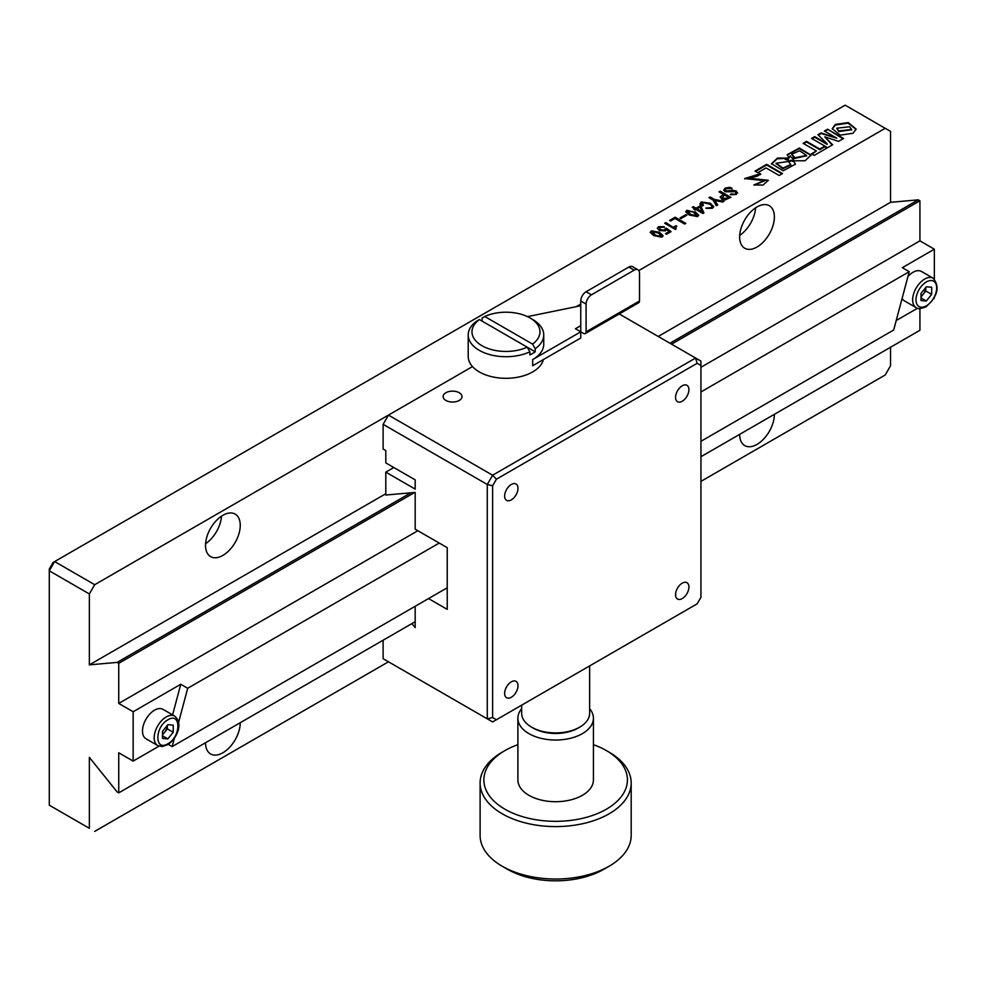 <?xml version="1.0" encoding="UTF-8"?>
<svg xmlns="http://www.w3.org/2000/svg" width="986" height="986" viewBox="0 0 986 986"><rect width="100%" height="100%" fill="white"/><g stroke="black" fill="none" stroke-linecap="round" stroke-linejoin="round"><path stroke-width="1.48" d="M835.339 124.433L832.258 128.673L840.109 135.144L853.05 133.283L856.119 129.08L848.28 122.584L835.339 124.433M856.094 129.412L848.059 123.139L835.339 125.049L832.27 128.993M836.88 128.488L838.827 131.582L851.534 129.745M849.599 126.75L836.843 128.18L838.827 130.965L851.559 129.425L849.599 126.75M757.014 206.937A24.551 14.174 -60 0 1 769.29 205.717A24.551 14.174 -60 0 1 773.049 225.387A24.551 14.174 -60 0 1 757.014 247.03A24.551 14.174 -60 0 1 744.738 248.238A24.551 14.174 -60 0 1 740.979 228.567A24.551 14.174 -60 0 1 757.014 206.937M755.621 207.799A24.551 14.174 -60 0 1 739.71 235.371M720.039 191.284A12.461 7.198 -60 0 1 720.519 191.518L730.749 197.434M222.885 515.308A24.551 14.174 -60 0 1 235.161 514.1A24.551 14.174 -60 0 1 238.932 533.771A24.551 14.174 -60 0 1 222.885 555.401A24.551 14.174 -60 0 1 210.622 556.622A24.551 14.174 -60 0 1 206.85 536.939A24.551 14.174 -60 0 1 222.885 515.308M221.505 516.183A24.551 14.174 -60 0 1 205.593 543.742M774.38 414.317A24.551 14.174 -60 0 1 757.014 444.39A24.551 14.174 -60 0 1 744.738 445.598A24.551 14.174 -60 0 1 739.66 434.37M240.251 722.701A24.551 14.174 -60 0 1 222.885 752.762A24.551 14.174 -60 0 1 210.622 753.982A24.551 14.174 -60 0 1 205.532 742.741M174.707 716.107L163.023 709.365A16.996 9.811 120 0 0 154.519 710.203A16.996 9.811 120 0 0 143.414 725.178A16.996 9.811 120 0 0 146.027 738.797L157.711 745.552A16.996 9.811 -60 0 1 155.098 731.932A16.996 9.811 -60 0 1 166.203 716.945A16.996 9.811 -60 0 1 174.707 716.107C184.246 724.279 175.582 740.215 167.386 744.824L162.111 746.538L157.711 745.552M162.53 734.225A7.555 4.363 120 0 0 164.674 732.204A7.555 4.363 120 0 0 167.337 725.339L167.337 728.876L173.216 732.265L173.216 725.141L167.879 724.673L162.53 731.316L162.53 738.44L167.879 738.908L162.53 735.827M916.167 307.657C916.869 309.173 920.098 308.938 925.842 306.929C937.711 296.503 940.151 286.938 933.163 278.212A16.996 9.811 -60 0 0 924.658 279.063A16.996 9.811 -60 0 0 913.566 294.038A16.996 9.811 -60 0 0 916.167 307.657L904.482 300.915A16.996 9.811 -60 0 1 902.116 298.401M907.97 276.474A16.996 9.811 -60 0 1 912.987 272.309A16.996 9.811 -60 0 1 921.479 271.47L933.163 278.212M920.998 296.33A7.555 4.363 120 0 0 923.13 294.309A7.555 4.363 120 0 0 925.805 287.444L925.805 290.981L931.671 294.383L931.671 287.259L926.335 286.778L920.998 293.421L920.998 300.545L926.335 301.026L920.998 297.932M665.18 228.678L666.228 228.062L671.072 231.624L666.561 234.237L665.513 233.62L669.075 231.562L666.45 229.479L665.451 230.884L659.338 230.502L657.317 228.21L658.5 226.681L664.231 226.718L659.498 227.199L660.386 229.701L664.675 230.12L665.18 228.678M665.39 229.171L666.228 228.062M666.228 228.678L670.603 231.895M666.043 233.929L669.075 231.562M657.354 228.518L658.5 226.681M658.5 227.298L664.231 227.335M659.498 227.815L660.386 230.317L664.675 230.736L665.18 229.294M673.635 227.063L675.915 225.745L676.803 226.262L675.398 227.741L676.248 228.9L675.361 229.418L664.675 223.243L665.846 222.565L673.635 227.68L675.915 225.745M675.459 228.049L675.804 229.159M665.205 223.551L673.635 227.68M665.846 223.181L665.846 222.565M680.562 218.288L686.392 215.453M686.934 215.145L681.03 218.559L680.032 217.98L685.923 214.566L686.934 215.145M685.923 215.194L685.923 214.566M702.895 213.506L695.943 209.5L694.994 210.043L693.934 209.426L694.883 208.884L692.209 207.343L693.38 206.666L696.054 208.206L699.949 205.963L701.058 206.604L703.955 212.902L702.895 213.506M694.477 209.735L694.883 208.884M692.751 207.652L696.054 208.206M696.054 208.822L699.949 205.963M702.229 211.78L700.06 207.122L697.114 208.822L701.835 211.546M697.114 209.439L702.229 212.397M699.949 206.579L701.058 207.22L703.733 213.025M701.058 207.22L701.058 206.604M709.464 198.001L710.154 197.607L714.271 199.985L723.219 201.785M714.887 200.429L717.722 204.952L716.391 205.729L713.051 200.072L708.934 197.693L710.154 196.99L714.271 199.369L724.007 201.329L722.726 202.056L714.887 200.429L717.438 205.113M735.162 193.922L736.123 192.812L735.1 191.703L725.092 191.765L723.712 190.027L725.252 188.079L729.825 187.303L731.994 188.301L726.201 188.683L725.215 189.867L726.041 190.902L732.771 190.36L736.382 191.025L736.382 194.439L730.318 194.464L731.55 193.761L735.162 194.538L736.049 193.133M723.749 190.323L725.252 188.079M725.289 190.175L726.041 190.902M726.041 191.518L729.43 191.185M729.43 191.802L730.712 190.84M730.712 191.457L732.771 190.36M732.771 190.976L736.382 191.641L737.676 193.022M725.252 188.696L729.825 187.919L731.994 188.918M730.872 194.76L735.162 194.538M415.18 621.698L118.739 792.855L117.112 791.918L89.356 757.384L89.356 828.314L49.3 805.192L89.356 828.314M919.926 308.655L919.926 330.285L700.935 456.728M417.842 530.727L118.739 703.425L133.159 711.744L133.159 761.093L118.739 752.762L118.739 792.855M174.436 738.046L172.143 746.599L447.225 587.779M700.935 441.309L893.686 330.014L909.24 271.692L902.301 267.687L934.346 249.187L934.346 279.075M178.663 722.146L187.697 688.277L439.214 543.064M700.935 391.96L909.24 271.692M925.805 290.981L920.998 296.971M926.335 301.026L931.671 294.383M896.212 320.536L917.498 308.248M933.693 298.906L934.346 297.772M172.143 746.599L168.199 744.319M133.159 761.093L159.042 746.143M167.337 728.876L162.53 734.853M167.879 738.908L173.216 732.265M133.159 711.744L180.758 684.259L172.587 714.887M180.758 684.259L187.697 688.277M671.552 344.163L919.926 200.774L919.926 240.855L934.346 249.187M919.926 240.855L700.935 367.297M410.879 492.79L117.112 662.395L118.739 663.332L414.724 492.445M118.739 663.332L118.739 703.425M919.926 200.774L918.299 199.838L669.938 343.227M49.3 805.192L49.3 570.82L54.637 561.564L53.071 562.476L49.3 569.008L49.3 570.82L89.356 593.942L89.356 664.872L385.797 493.727M658.204 336.46L890.543 202.315L918.299 199.838M89.356 664.872L117.112 662.395M388.472 415.094L383.123 424.337L487.281 484.471L492.618 475.227L388.472 415.094L472.491 366.582L94.705 584.698L54.637 561.564L845.15 105.169L890.543 131.384L890.543 202.315M890.543 347.245L890.543 365.757L885.206 375L700.935 481.39M94.705 831.395L388.472 661.791L492.618 721.925L496.402 719.743L492.618 717.562L492.618 485.753L496.402 479.208L697.151 363.304L700.935 365.486L700.935 597.294L697.151 603.839L496.402 719.743M885.206 128.303L638.792 270.571M580.754 304.07L576.28 306.658L580.754 304.07M89.356 593.942L94.705 584.698M782.009 173.856L766.64 164.995L755.547 171.391M757.79 172.686L766.048 167.928L779.162 175.496L782.539 173.548L766.64 164.366L755.017 171.083L757.79 172.686M766.64 164.995L766.64 164.366M721.69 199.197L720.347 196.695L723.514 194.476L719.016 191.876L720.187 191.198L730.86 197.36L724.858 199.998L721.69 199.197M720.162 197.348L722.8 194.895M722.8 195.511L723.514 194.476M721.912 197.631L722.911 199.11L727.409 198.753L728.642 198.05L728.099 197.742M719.546 192.184L720.187 191.814L730.33 197.668M700.072 203.905L701.243 201.945L710.253 203.227L713.691 206.616L712.373 208.305L705.853 208.071L711.362 207.664C712.36 206.234 711.596 205.002 709.082 203.966L702.352 202.45L703.412 205.31L702.242 205.988L700.023 203.547M700.072 204.521L701.243 201.945M701.243 202.561L710.253 203.227M710.253 203.843L713.654 206.912M702.352 203.067L702.993 205.556M701.687 203.683L702.352 202.45M706.432 208.366L711.362 208.28L712.015 207.011M702.796 205.445L702.796 204.829M687.821 210.844L690.373 214.245L696.609 215.922L693.441 212.101L687.821 210.844L687.415 211.842M687.821 211.46L690.373 214.245M690.373 214.862L696.609 216.538L697.114 215.466M696.609 216.538L697.188 215.786M685.8 212.027L686.872 210.918L695.105 212.335L698.68 215.453M695.105 211.719L698.717 215.158L697.669 216.526L689.325 215.059L685.751 211.719L686.872 210.301L695.105 212.335M686.872 210.918L686.872 210.301M669.568 220.42L675.139 217.203L685.812 223.378L684.654 224.044L675.028 218.485L670.628 221.024L669.568 220.42M670.11 220.728L675.139 217.203M675.139 217.82L685.282 223.686M795.073 157.748L792.682 159.19L793.866 160.792L805.118 160.73L811.071 155.098L799.313 148.011L787.21 154.679L789.022 158.043L790.131 155.8L791.684 157.859L794.938 157.686L791.795 154.186L799.597 150.759L806.511 155.431L795.073 157.748L793.003 159.621M793.989 157.735L791.82 154.494M806.486 155.751L795.073 158.376M811.047 155.418L799.326 148.627L787.222 154.999M814.276 155.369L827.402 147.801L824.653 146.211L819.785 149.022L806.499 141.355L803.122 143.315L816.408 150.981L811.54 153.791L814.276 155.369M816.408 150.981L812.07 154.099M826.86 148.11L824.653 146.828L819.785 149.65L806.499 141.972L803.664 143.623M819.785 149.65L819.785 149.022M824.653 146.828L824.653 146.211M787.666 158.327L777.153 158.808L771.508 164.07M795.332 164.489L793.668 160.915L790.957 160.225L788.406 161.568L790.797 164.502L782.946 168.088L776.081 163.257L788.245 161.482L788.492 159.609L785.176 158.746L788.886 158.117L777.523 158.043L771.496 163.75L783.241 170.788L795.357 164.169L793.668 160.915M790.772 164.822L782.946 168.705L776.105 163.565M788.406 160.213L785.176 159.375L786.606 159.128M793.668 161.531L790.957 160.841L788.936 161.914M760.637 174.522L759.442 174.017L744.726 178.934M763.99 181.005L754.376 185.208M768.242 180.598L749.298 178.528M759.442 174.017L744.701 178.552L764.076 180.672L753.871 184.949L763.115 185.06L768.279 180.265L749.249 178.219L757.655 175.989L760.637 173.906L759.442 173.4M817.973 134.737L827.143 143.796L814.719 136.623L811.589 138.422L827.611 147.678L832.628 144.782L824.752 136.844L838.568 141.355L843.56 138.471L827.537 129.215L824.395 131.027L836.818 138.213L821.153 132.9L817.973 134.737M825.639 142.921L827.143 143.796M836.818 138.213L821.153 133.517L818.368 135.119M821.153 133.517L821.153 132.9M832.233 145.004L824.752 136.844M843.03 138.779L827.537 129.215M827.537 129.832L824.925 131.335M827.143 144.412L814.719 137.239L812.119 138.73M824.653 146.581L827.081 147.986M658.833 233.238L652.214 231.402L655.493 235.223L661.002 236.48L658.833 233.238M652.214 232.018L655.493 235.839L661.002 237.096L661.507 236.024M650.193 232.585L651.265 231.476L659.498 232.893L663.073 236.011M651.265 230.86L659.498 232.277L663.11 235.716L662.062 237.084L653.718 235.617L650.144 232.277L651.265 231.476M659.498 232.893L659.498 232.277M727.409 198.137L728.642 197.434L724.636 195.117L723.465 195.795L722.911 198.494L727.409 198.137M543.36 359.582A37.764 21.803 180 0 1 532.686 371.919A37.764 21.803 180 0 1 491.521 376.64A37.764 21.803 180 0 1 468.214 356.501L468.214 334.907A37.764 21.803 180 0 1 476.731 321.116L479.418 319.575A33.992 19.621 180 0 0 481.944 345.704A33.992 19.621 180 0 0 527.19 347.158L479.418 319.575M529.876 351.792L529.876 354.874A37.764 21.803 -0 0 0 532.686 353.419A37.764 21.803 -0 0 0 535.225 351.792L527.19 347.158L529.876 351.792A37.764 21.803 180 0 1 489.795 354.615A37.764 21.803 180 0 1 468.214 334.907M482.08 321.116L482.08 318.022L484.767 316.494A33.992 19.621 180 0 1 530.012 317.948L532.686 319.489A37.764 21.803 180 0 1 543.742 334.907A37.764 21.803 180 0 1 535.225 348.711L535.225 351.792M586.091 331.826A3.771 2.182 60 0 1 585.314 333.551A3.771 2.182 60 0 1 583.429 333.367L580.754 331.826L580.754 300.989L586.091 304.07A7.555 4.363 -60 0 1 591.44 294.826L634.171 270.152A7.555 4.363 -60 0 1 637.942 269.782A7.555 4.363 -60 0 1 639.507 273.233L639.507 300.989L586.091 331.826L586.091 304.07M585.314 333.551L638.731 302.714A3.771 2.182 -120 0 0 639.507 300.989M637.942 269.782L632.605 266.701A7.555 4.363 120 0 0 628.821 267.07L586.091 291.733A7.555 4.363 120 0 0 580.754 300.989M543.742 334.907L543.742 344.163A37.764 21.803 -0 0 1 532.686 359.582L532.686 365.744L580.754 338.001L580.754 331.826L575.417 328.745L580.754 325.663M484.767 316.494L532.539 344.077L535.225 348.711M532.686 319.489L530.012 317.948A33.992 19.621 180 0 1 532.539 344.077M532.686 359.582L580.754 331.826M580.754 305.746L527.485 316.629M521.656 705.163L521.656 713.297A33.992 19.621 0 0 0 531.614 727.163L533.216 728.099A31.725 18.315 0 0 0 578.079 728.099L579.682 727.163A33.992 19.621 0 0 0 589.64 713.297L589.64 665.907M533.216 728.099L531.614 727.163A33.992 19.621 0 0 0 579.682 727.163M511.315 499.89A9.441 5.448 120 0 0 517.49 491.57A9.441 5.448 120 0 0 516.035 484.003A9.441 5.448 120 0 0 511.315 484.471A9.441 5.448 120 0 0 505.152 492.79A9.441 5.448 120 0 0 506.594 500.358A9.441 5.448 120 0 0 511.315 499.89M511.315 697.25A9.441 5.448 120 0 0 517.49 688.931A9.441 5.448 120 0 0 516.035 681.363A9.441 5.448 120 0 0 511.315 681.831A9.441 5.448 120 0 0 505.152 690.151A9.441 5.448 120 0 0 506.594 697.718A9.441 5.448 120 0 0 511.315 697.25M682.238 598.576A9.441 5.448 120 0 0 688.413 590.257A9.441 5.448 120 0 0 686.959 582.689A9.441 5.448 120 0 0 682.238 583.157A9.441 5.448 120 0 0 676.076 591.477A9.441 5.448 120 0 0 677.518 599.044A9.441 5.448 120 0 0 682.238 598.576M682.238 401.216A9.441 5.448 120 0 0 688.413 392.896A9.441 5.448 120 0 0 686.959 385.329A9.441 5.448 120 0 0 682.238 385.797A9.441 5.448 120 0 0 676.076 394.117A9.441 5.448 120 0 0 677.518 401.684A9.441 5.448 120 0 0 682.238 401.216M459.242 392.736A9.441 5.448 0 0 0 448.95 391.553A9.441 5.448 0 0 0 443.121 396.582A9.441 5.448 0 0 0 445.894 400.439A9.441 5.448 0 0 0 456.173 401.622A9.441 5.448 0 0 0 462.003 396.582A9.441 5.448 0 0 0 459.242 392.736M393.808 467.512L385.797 472.134L385.797 495.034L415.18 492.408L415.18 529.186L447.225 547.686L447.225 609.373L428.528 598.576M383.123 424.337L383.123 449.012L385.797 450.553L385.797 462.89L415.18 479.849L415.18 489.105L385.797 472.134M619.245 313.967L700.935 361.123L700.935 365.486M496.402 479.208L492.618 475.227L695.586 358.041L697.151 363.304M415.18 606.279L415.18 627.651L411.914 623.583M383.123 640.21L383.123 658.71L487.281 718.843L492.618 717.562M492.618 485.753L487.281 484.471L487.281 718.843L492.618 721.925L697.151 603.839M383.123 658.71L388.472 661.791M521.656 708.724A37.764 21.803 0 0 0 517.884 718.227A37.764 21.803 0 0 0 528.94 733.646A37.764 21.803 0 0 0 570.105 738.366A37.764 21.803 0 0 0 593.424 718.227A37.764 21.803 0 0 0 589.64 708.724M517.884 718.227L517.884 779.901A37.764 21.803 0 0 0 528.94 795.32A37.764 21.803 0 0 0 570.105 800.053A37.764 21.803 0 0 0 593.424 779.901L593.424 718.227M517.884 744.677A71.756 41.424 0 0 0 504.906 750.605A71.756 41.424 0 0 0 504.906 809.198A71.756 41.424 0 0 0 606.39 809.198A71.756 41.424 0 0 0 606.39 750.605L609.065 752.145A75.54 43.606 0 0 1 631.188 782.983L631.188 835.413A75.54 43.606 0 0 1 609.065 866.25A75.54 43.606 0 0 1 502.244 866.25A75.54 43.606 0 0 0 502.244 866.25L507.58 869.332A67.985 39.255 0 0 0 603.728 869.332L609.065 866.25M504.906 750.605L502.231 752.145A75.54 43.606 0 0 0 480.108 782.983A75.54 43.606 0 0 0 502.244 813.82A75.54 43.606 0 0 0 584.562 823.273A75.54 43.606 0 0 0 631.188 782.983M507.58 869.332L502.231 866.25A75.54 43.606 0 0 1 480.108 835.413L480.108 782.983M609.065 752.145L606.39 750.605A71.756 41.424 0 0 0 593.424 744.677M551.556 733.301A26.437 15.258 0 0 0 559.752 733.301M167.879 719.842C181.214 711.485 181.214 736.69 167.879 743.74C154.531 752.096 154.531 726.892 167.879 719.842M926.335 305.845A14.63 8.455 -60 0 1 915.982 299.88A14.63 8.455 -60 0 1 926.335 281.947A14.63 8.455 -60 0 1 936.688 287.924A14.63 8.455 -60 0 1 926.335 305.845M591.44 294.826L586.091 291.733M628.821 267.07L634.171 270.152M836.843 128.796L836.843 128.18M675.398 227.741L675.398 228.358M736.123 192.812L736.123 193.441M725.215 189.867L725.215 190.483M791.795 154.802L791.795 154.186M806.511 156.047L806.511 155.431M790.797 165.118L790.797 164.502M776.081 163.873L776.081 163.257M764.076 181.288L764.076 180.672M749.249 178.836L749.249 178.219M851.559 130.041L851.559 129.425"/></g></svg>
